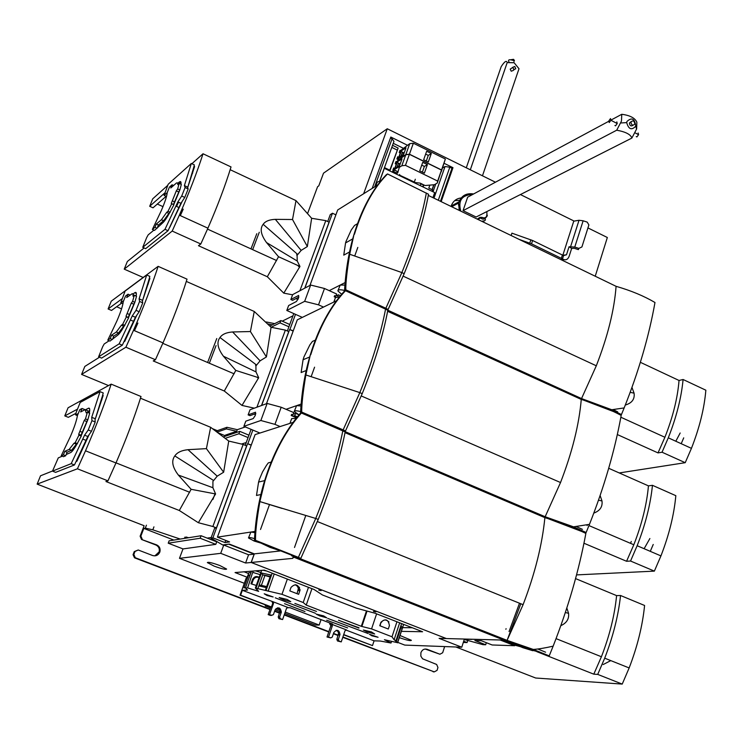 <?xml version="1.0" encoding="UTF-8"?>
<svg xmlns="http://www.w3.org/2000/svg" width="743" height="743" viewBox="0 0 743 743"><rect width="100%" height="100%" fill="white"/><g stroke="black" fill="none" stroke-linecap="round" stroke-linejoin="round"><path stroke-width="1.11" d="M393.261 143.315L403.718 148.451M400.263 153.058L399.214 152.538L400.013 150.337L400.867 150.755M401.833 153.829L401.536 155.668M398.759 157.256L397.709 156.745L396.911 158.956L397.923 159.448M396.251 164.24L395.192 163.72L395.991 161.51L396.855 161.928M397.821 165.002L397.579 166.711M394.737 168.457L393.679 167.946L392.88 170.166L393.809 170.621M397.189 173.24L396.632 172.97M399.66 174.438L399.307 175.404M392.545 145.303L398.137 148.052L389.806 170.184M398.137 148.052L390.112 170.333L384.484 167.593M432.212 189.734L433.958 184.756M435.769 183.93L433.02 191.768M390.465 137.994L392.072 138.783L393.957 141.374L379.757 180.679M372.197 188.397L390.809 137.046L407.378 145.21M444.175 163.339L452.979 167.677L451.958 168.271L449.803 167.212L445.038 166.516L442.54 168.002M392.072 138.783L374.676 186.846M595.236 276.229L607.337 237.5L587.945 227.915M574.135 221.089L520.425 194.555M495.451 182.211L387.27 128.762L363.643 193.747M562.86 255.183L573.754 221.154L579.02 220.281L583.134 220.792L587.202 222.111L588.883 224.943L581.908 246.955L578.862 248.394L574.766 247.066L569.054 246.75L571.664 248.394L574.283 248.292L578.36 249.62L578.862 248.394M560.714 259.521L562.98 259.205L562.497 258.898L563.556 255.583L532.601 240.5L511.918 233.163L511.128 235.512M563.881 259.632L562.237 260.254M451.085 206.452L451.307 205.737C453.109 201.093 456.388 198.502 461.143 197.954M441.166 201.65L452.979 167.677M387.27 128.762L323.521 173.165L318.766 185.899L317.595 186.697L307.537 213.65M357.81 247.41L354.736 255.926M506.067 640.42L505.918 640.893L293.745 557.176L293.912 556.693M314.577 367.181L311.15 376.664M269.495 504.581L260.524 529.48M336.468 300.766L297.293 319.843L266.477 403.69M333.839 302.048L335.418 297.683L339.588 296.736M315.32 340.155L312.431 341.427L309.831 344.956L303.961 356.881L303.07 359.751L309.692 356.984M303.07 359.751L301.129 372.54L306.218 370.506M301.119 404.081L286.055 409.309M294.395 411.065L296.615 405.641L300.971 405.947M300.618 411.613C296.457 410.526 294.33 410.498 294.228 411.52L299.011 414.835M293.067 422.386L255.109 434.599L217.411 537.143L229.587 541.916L224.962 542.566L212.888 537.839L210.984 538.127L222.686 544.953L229.29 544.052L254.329 553.869L251.236 562.46L446.385 638.562L499.658 639.974L505.918 640.893M289.937 423.389L291.665 418.625L296.188 418.29M271.214 462.109L268.325 462.88L266.496 465.332L262.539 471.926L259.511 479.077L258.583 482.058L264.666 480.61M258.583 482.058L256.493 495.47L260.877 494.522M254.998 531.421L217.411 537.143M248.608 537.644L250.893 532.044L254.905 532.638M280.26 550.944L254.329 553.869M254.515 538.61C250.465 537.468 248.459 537.245 248.496 537.951L254.125 541.034L262.632 543.607M293.745 557.176L292.668 558.374L251.236 562.46M293.336 556.461L292.668 558.374M514.927 644.924L514.685 645.723L492.154 644.98L481.278 640.707L474.87 640.522L485.681 644.766L482.959 644.673L464.236 639.472M514.685 645.723L500.28 640.039M518.484 645.843L503.754 640.512M523.666 646.345L523.434 646.772L527.567 648.945L538.285 651.843M575.193 528.561L573.68 527.623M569.147 525.765L566.11 524.902M338.084 290.309L340.229 285.052L344.91 285.08M345.105 282.572L329.233 290.643M344.641 290.494C340.368 289.426 338.111 289.556 337.87 290.903L341.641 294.256M377.62 185.007L337.684 209.972L309.952 285.414M357.541 223.671L354.56 225.417L351.281 229.94L345.959 241.549L345.56 242.942L352.73 238.865M345.56 242.942L343.758 255.146L349.563 251.951M261.647 405.464L289.631 329.52L293.262 330.811M289.965 329.353L295.491 314.345M251.208 445.206L247.568 443.701L251.283 445.001M247.883 443.599L252.861 430.086M224.962 542.566L225.751 540.421M212.888 537.839L247.568 443.701M304.881 288.108L332.465 213.232L330.273 214.606L327.719 221.535M293.782 313.583L287.355 330.997M251.097 429.343L245.218 445.289M214.643 528.199L210.984 538.127M225.008 436.327L225.473 435.092L236.692 431.293L237.296 429.677L245.329 426.937M210.185 539.288L212.322 538.972L210.185 539.288M188.657 537.718L185.973 537.003L185.518 538.22M248.942 435.175L239.785 431.358L238.893 433.763L248.06 437.581M246.221 442.559L241.466 444.045M238.893 433.763L225.157 438.342M239.785 431.358L223.281 436.912M225.222 435.769L217.662 432.64M217.021 432.157L226.346 428.897L236.692 431.293M216.826 432.008L217.327 430.68L226.94 427.29L226.346 428.897M289.751 324.496L280.863 320.558L280.009 322.861L288.906 326.799M280.009 322.861L271.102 327.273L285.368 330.115L288.739 331.601L261.499 405.52M280.863 320.558L269.802 326.075M272.309 324.821L267.443 323.855M265.725 322.248L266.282 321.96L266.059 322.555M486.331 642.686L485.681 644.766M335.892 214.838L332.465 213.232M375.754 186.177L377.203 182.165L380.973 180.707M293.16 331.081L289.631 329.52M460.251 201.139L451.224 205.997L460.251 201.139M480.006 217.309L481.668 217.439L480.127 217.532L477.508 219.241L480.024 218.136L480.006 217.309L477.257 219.12M460.79 211.142C457.883 200.526 461.877 194.954 472.78 194.406M486.795 211.597C487.427 216.975 485.746 218.879 481.743 217.3M621.761 114.292L621.482 121.044L616.718 130.201L463.038 210.659L476.133 217.002L631.866 138.068L636.63 128.948L636.853 122.186C634.94 117.961 629.906 115.332 621.761 114.292L610.95 120.106M463.038 210.659L467.663 197.155L608.721 121.313M486.098 217.337C484.603 219.436 482.829 219.714 480.795 218.173L481.668 217.439C486.99 219.529 487.928 214.235 486.981 215.164M480.108 218.071L480.795 218.173M459.202 210.38L458.654 203.015C461.087 195.846 466.075 192.827 473.607 193.96M480.024 218.136L478.176 219.566M459.592 200.331L454.707 200.629M483.266 221.405L482.551 221.683M481.724 221.284L484.659 220.708L485.467 219.891L484.835 218.173M563.556 255.583L566.491 254.775L569.054 246.75M562.98 259.205C565.739 260.514 567.782 259.586 569.101 256.409L571.664 248.394M562.497 258.898L531.514 243.825L519.097 239.376M440.469 201.307L451.958 168.271M438.286 200.257L449.803 167.212M433.986 198.167L445.038 166.516M432.129 191.341L432.621 189.929L428.813 188.081L429.863 185.109M423.148 186.976L423.863 184.933M420.872 183.484L420.148 185.527M414.139 182.602L415.318 179.249M411.594 181.366L411.789 180.818M432.928 197.657L434.701 192.586L384.242 168.262M432.045 189.651L433.754 184.775M384.391 168.169L379.868 180.679M393.437 168.624L394.301 169.042M391.784 147.393L397.078 149.993M396.799 162.708L395.75 162.197M397.459 157.432L398.322 157.86M400.811 151.544L399.762 151.033M423.464 184.747L422.748 186.781M297.386 416.804L294.739 415.681L295.575 413.359L298.361 414.538M280.139 426.547L274.947 424.364L281.188 407.248L293.708 412.56L292.863 414.882L291.618 414.353L291.191 415.513L296.578 417.798M294.739 415.681L292.965 416.266M293.113 414.176L295.575 413.359M254.245 414.13L255.546 414.678M291.228 415.43L292.863 414.882M293.457 416.479L296.884 417.417M274.947 424.364L260.858 420.51L243.89 426.333L245.803 421.17L253.205 418.578L255.174 415.643L255.546 412.216L248.125 414.891L250.029 409.755L267.136 403.449L281.188 407.248M260.858 420.51L267.136 403.449M259.957 433.048L243.89 426.333M255.852 413.554L249.964 415.662L248.125 414.891M337.777 296.568L338.418 294.804L340.424 295.714M323.511 307.082L318.524 304.834L324.487 288.488L336.607 293.987L335.799 296.206L334.591 295.658L334.192 296.763L335.464 297.349M335.845 296.076L338.418 294.804M295.937 298.593L297.924 299.485M334.434 296.875L335.799 296.206M318.524 304.834L304.658 301.342L286.798 310.472L288.628 305.531L296.411 301.5L298.389 298.5L298.658 295.426L290.847 299.522L292.668 294.609L310.648 285.043L324.487 288.488M304.658 301.342L310.648 285.043M302.327 317.391L286.798 310.472M298.909 297.042L292.631 300.321L290.847 299.522M660.936 555.903L654.369 571.116L630.547 561.03L637.15 545.724L660.936 555.903C669.099 534.895 674.059 514.825 675.833 495.674L652.456 485.318L648.444 485.866L608.703 468.285M654.369 571.126L576.54 574.906M653.236 544.461L650.283 551.343M630.547 561.03L626.563 561.271L583.961 543.235M600.112 495.525L601.988 500.968C602.731 506.745 600 510.785 593.806 513.107M648.444 485.866C646.781 504.469 641.896 524.094 633.816 544.758L626.563 561.271M637.15 545.724C645.398 524.623 650.496 504.488 652.456 485.318M649.884 538.526L644.116 548.705M631.29 541.48L630.491 543.337M187.022 279.154C180.967 298.63 172.961 319.88 162.996 342.894L155.436 359.733L125.892 347.213L81.591 374.416L84.823 366.438L99.497 357.207M81.591 374.416L108.524 385.58M212.377 428.627L217.327 430.68M226.94 427.29L237.296 429.677M254.31 408.176L242.004 405.427L224.302 391.013L235.81 370.423L258.694 377.723L242.004 405.427M155.436 359.733L153.244 360.94L224.302 391.013M121.973 298.844L108.106 308.967L111.264 301.166L158.129 266.347C151.795 285.841 143.585 307.156 133.517 330.282L125.892 347.213M122.957 303.748L120.793 302.81L125.121 291.033L146.705 275.003L149.807 276.368L149.129 279.015L149.9 278.449L142.405 301.082L142.74 302.828L139.192 311.716L135.421 317.27L122.307 345.189L101.615 358.098L98.596 356.826L102.664 346.73L104.196 343.981L109.175 340.731M124.062 341.752L124.805 341.288L136.684 315.413M121.62 303.163L111.524 310.435L108.106 308.967M148.312 283.928L147.578 284.458M136.136 292.705L135.542 293.132M134.464 330.691L137.892 323.056M116.642 306.757L121.555 308.874M266.412 356.937L250.419 331.545L254.255 311.466L271.084 327.273L266.412 356.937L260.096 360.829L255.917 365.909L255.982 371.899L258.694 377.723M254.255 311.466L186.317 281.411M187.032 279.154L158.129 266.347M256.911 407.22L285.368 330.115M235.81 370.423L223.429 356.222C217.597 348.374 216.445 342.142 219.984 337.536C222.185 334.276 226.401 332.418 232.633 331.963L250.419 331.545M255.555 365.268L255.945 364.562M136.313 295.138L135.402 295.788M149.129 279.015L142.405 301.082M142.74 302.828L139.582 301.454L139.099 298.835L146.705 275.003M139.099 298.835L142.238 300.2M135.421 317.27L132.263 315.914L136.025 310.351L139.582 301.454M136.025 310.351L139.192 311.716M122.307 345.189L119.149 343.851L132.263 315.914M119.149 343.851L98.596 356.826M130.081 295.073L128.047 294.191L125.567 296.002L123.301 301.63C122.744 305.958 120.57 312.478 116.8 321.19L107.791 340.145L110.001 341.083L117.682 335.177C119.289 334.044 121.546 330.867 124.453 325.657L123.635 326.196L121.388 325.23L122.614 324.403L126.384 316.871L126.013 316.267L128.641 317.846L124.453 325.657M132.941 294.024L134.697 292.761C136.192 291.739 136.693 292.863 136.173 296.123M126.013 316.267L131.288 303.125L132.607 301.352L134.288 295.305L136.526 296.281L134.845 302.327L128.502 317.623M123.663 300.739L120.793 302.81M128.641 317.846L126.384 316.871M122.614 324.403L124.87 325.369M112.89 338.306L113.763 336.133L118.564 332.975L123.635 326.196M134.381 302.958L128.27 317.233M133.081 294.599L135.328 295.751M128.047 294.191L126.7 297.525L132.282 293.634L132.969 294.079L133.025 296.206L134.288 295.305M107.791 340.145L110.187 338.576L111.543 335.186L116.326 332.019L121.388 325.23M110.187 338.576L112.397 339.514M111.543 335.186L113.763 336.133M132.607 301.352L134.845 302.327M133.536 304.091L131.288 303.125M616.718 130.201C625.652 131.836 630.696 134.464 631.866 138.068M616.82 121.871L617.219 123.552L615.557 125.836L614.916 125.502M635.776 126.124C634.708 118.611 631.754 117.069 626.925 121.499L626.702 122.614C628.615 129.356 631.634 130.545 635.757 126.171L635.776 126.124M633.055 125.242C631.03 126.579 629.813 125.846 629.395 123.041L631.178 121.592M634.782 124.007L634.847 123.784C634.197 120.7 632.915 120.115 630.983 122.019L630.928 122.242C631.578 125.326 632.86 125.911 634.782 124.007M610.514 118.583L608.861 120.877L609.241 122.549L610.895 120.255L610.514 118.583M638.144 132.988L638.571 134.669L636.9 136.935L636.231 136.591M387.632 311.261L581.528 399.502M345.235 290.819L344.566 290.42C345.736 270.211 348.866 251.58 353.974 234.509C361.497 209.461 372.252 189.539 386.267 174.754L387.521 173.955L428.516 194.257C424.337 217.43 416.219 243.908 404.164 273.712L388.115 309.469L385.858 308.28M619.783 414.668L621.445 414.566L624.157 407.926C638.664 371.574 648.936 336.43 654.982 302.503C643.949 296.002 630.983 290.606 616.086 286.324L428.302 195.418M426.343 193.004C422.108 216.204 413.953 242.72 401.87 272.56L385.858 308.271L345.783 289.816C345.699 282.739 347 270.889 349.684 254.245L353.974 234.509M387.521 173.955C382.487 179.295 366.763 194.722 354.457 234.24M388.115 309.469L387.029 309.942M385.543 309.162L581.537 398.573L611.768 409.746L624.157 407.926M621.445 414.566L611.768 409.746M583.413 400.068L613.746 411.65M344.566 290.42L345.783 289.816M616.086 286.324C614.331 309.896 607.737 336.384 596.304 365.788L581.537 398.573M613.189 409.588L617.712 411.901M395.09 168.28L397.18 162.476L396.734 162.253L402.037 158.863L399.706 165.355L394.422 168.707L394.022 169.822L399.613 166.283L397.709 172.915L396.511 173.667M400.208 163.952L397.18 162.476M397.106 167.008L398.267 163.785L400.068 164.342M398.025 171.763L394.022 169.822M405.762 154.748L409.393 154.312L405.455 165.345L401.814 165.763L405.762 154.748L397.134 161.147L396.734 162.253M397.551 171.531L396.586 173.008L393.493 171.512L394.459 170.036M392.48 171.457L394.208 169.915M394.709 168.522L396.929 162.346M399.938 164.705L398.638 163.636M401.814 165.763L399.205 167.407M399.753 164.621L399.428 165.531M405.455 165.345L437.655 181.069L441.5 170.073L409.393 154.312M414.687 182.49L420.157 183.131L425.07 185.527L434.386 184.719L437.274 183.057L437.655 181.069M414.334 182.054L399.428 175.079M427.392 164.593L424.383 173.138L419.711 170.853L422.739 162.318L427.392 164.593L424.383 166.432L421.745 165.141M441.5 170.073L437.274 183.057M423.194 184.608L420.659 184.088M406.505 178.896L407.099 178.534M411.093 181.125L411.687 180.772M422.368 172.153L424.383 166.432M77.421 468.796L85.51 450.797C95.791 427.114 104.354 404.889 111.171 384.131L141.012 396.511C134.483 417.26 126.143 439.41 115.973 462.963L107.949 480.86L77.421 468.796L37.15 484.12L40.521 475.799L52.567 470.978M37.15 484.12L144.133 525.728L140.121 536.214L141.523 539.464L156.643 544.879C159.485 546.281 160.581 548.575 159.921 551.77L159.782 552.179C158.259 555.281 155.863 556.396 152.612 555.523L138.217 549.996L134.994 551.492L133.861 554.464L135.272 557.724L270.09 609.195M207.195 538.118L211.216 537.505M214.616 528.264L216.417 527.901L212.869 526.499L198.353 522.719L179.314 510.497L191.127 489.303L215.591 493.946L198.353 522.719M107.949 480.86L105.933 481.52L179.314 510.497M77.504 409.133L64.78 415.904L68.077 407.777L111.171 384.131M77.421 415.634L75.61 414.9L76.046 412.746L80.207 402.437L100.026 391.626L103.231 392.945L102.46 395.852L103.166 395.471L95.048 419.749L95.215 421.987L91.5 431.293L87.832 436.494L74.458 464.951L55.623 472.362L52.502 471.136L58.279 457.892L62.236 456.193M76.232 461.514L76.9 461.236L89.058 434.757M75.925 413.34L68.31 417.325L64.78 415.904M101.921 399.734L101.234 400.087M74.857 413.897L75.74 414.26M216.417 527.901L246.63 445.884L243.165 444.444L228.733 441.063L223.643 472.223L217.216 476.161L212.916 481.399L212.916 487.724L215.591 493.946M223.643 472.223L206.415 448.633L210.641 427.299L228.733 441.063M210.641 427.299L140.473 398.211M212.869 526.499L243.165 444.444M213.371 480.359L174.819 455.933C177.113 452.468 181.496 450.379 187.988 449.682L206.415 448.633M174.819 455.942C171.178 460.818 172.357 467.198 178.366 475.065L191.127 489.303M89.717 410.489L88.584 411.074M102.46 395.852L95.048 419.749M95.215 421.987L91.956 420.659L91.723 417.315L100.026 391.626M91.723 417.315L94.965 418.634M87.832 436.494L84.572 435.184L88.231 429.974L91.956 420.659M88.231 429.974L91.5 431.293M74.458 464.951L71.198 463.66L84.572 435.184M71.198 463.66L52.502 471.136M83.987 410.21L84.321 409.384L82.064 408.464L79.798 409.662L77.43 415.541C76.631 420.501 74.3 427.457 70.427 436.42L61.223 455.784L63.499 456.694L65.681 455.756L66.192 454.493L70.557 452.617C72.034 451.893 74.216 448.967 77.105 443.831L76.362 444.165L74.031 443.237L75.164 442.726L78.962 435.138L78.693 434.265L81.015 435.203L81.293 436.076L77.105 443.831M85.928 409.532L88.352 408.269C89.745 407.619 90.079 409.226 89.355 413.089M78.693 434.265L84.21 420.51L85.473 418.903L87.368 412.281L89.68 413.219L87.795 419.841L81.191 435.76M78.238 413.535L75.61 414.9M81.293 436.076L78.962 435.138M75.164 442.726L77.486 443.664M66.192 454.493L67.111 452.218L71.486 450.323L76.362 444.165M87.34 420.417L81.015 435.203M86.262 410.052L87.442 410.535L88.649 412.802M82.064 408.464L80.662 411.947L85.157 409.607L86.216 412.876L87.368 412.281M61.223 455.784L63.396 454.846L64.817 451.307L69.173 449.404L74.031 443.237M63.396 454.846L65.681 455.756M64.817 451.307L67.111 452.218M85.473 418.903L87.795 419.841M86.522 421.448L84.21 420.51M345.077 432.361L546.718 518.122L584.342 532.471L586.134 532.517L573.522 526.843L545.158 516.738L344.38 431.311L345.495 430.996L343.145 429.872L301.723 412.086C301.574 404.889 302.949 392.508 305.847 374.955L310.295 354.931C318.143 328.991 329.465 307.788 344.25 291.302L345.458 290.708L385.543 309.153M337.573 428.321L300.571 412.476C301.667 391.942 304.909 372.763 310.295 354.931M586.134 532.517L589.459 524.354C604.161 487.139 614.74 450.825 621.185 415.421C609.762 409.272 596.462 403.941 581.267 399.428L387.623 311.308M387.8 310.351C383.072 335.269 374.537 363.039 362.203 393.679L345.495 430.996M385.552 309.162C380.76 334.099 372.187 361.915 359.835 392.601L343.155 429.872M345.458 290.708C340.136 296.652 323.66 313.667 310.75 354.736M300.571 412.476L301.723 412.086M581.267 399.428C579.085 424.671 572.166 452.376 560.528 482.532L545.158 516.738M587.434 524.799L587.128 525.57M576.327 526.546L582.456 529.36M577.998 529.499L577.413 529.518M256.79 233.711L250.985 248.886M259.288 232.262L252.657 249.648M212.935 499.417L215.006 493.844M399.047 157.275L401.118 151.507L400.681 151.284L405.994 147.82L403.672 154.284L398.369 157.711L397.969 158.816L403.579 155.203L403.152 156.429M404.136 152.984L401.118 151.507M401.062 155.965L402.195 152.817L404.006 153.374M399.558 159.596L397.969 158.816M409.727 143.678L413.359 143.213L409.43 154.2L405.799 154.637L409.727 143.678L401.071 150.179L400.681 151.284M397.83 160.702L398.406 159.03M398.164 158.909L397.784 159.606M398.666 157.516L400.867 151.377M400.923 150.615L400.059 151.182M403.867 153.745L402.167 152.909M405.799 154.637L403.18 156.327M403.681 153.652L403.393 154.47M409.43 154.2L441.546 169.961L445.373 159.021L413.359 143.213M441.128 171.986L441.546 169.961M431.302 153.513L428.302 162.02L423.659 159.736L426.668 151.228L431.302 153.513L428.284 155.389L425.655 154.098M445.373 159.021L441.147 171.977M426.296 161.027L428.284 155.389M629.154 667.948L622.225 684.089L597.716 674.403L604.7 658.177L629.154 667.948C637.41 646.503 642.556 625.68 644.59 605.48L620.554 595.505L616.597 595.607L575.556 578.593M622.225 684.089L535.666 678.015L455.886 646.986M597.716 674.403L593.796 674.17L536.855 651.676M520.379 646.67L517.174 645.797M517.109 645.788L514.853 645.175M566.825 607.978L568.553 613.3C569.212 618.928 566.64 623.052 560.816 625.671M616.597 595.607C614.665 615.26 609.604 635.646 601.412 656.747L593.796 674.17M604.7 658.177C613.049 636.63 618.334 615.743 620.554 595.505M610.783 660.611L603.186 664.539M215.795 544.35L216.715 541.851L201.093 535.731L200.164 538.238L215.795 544.35L182.992 548.919L179.481 558.327L220.717 553.331L223.745 545.056L229.206 544.062M471.238 639.221L471.74 639.24M223.745 545.056L248.571 554.77L245.599 563.018L251.162 562.47L446.292 638.525M251.162 562.47L254.152 554.139L248.571 554.77M229.113 544.322L254.152 554.139M397.765 642.389L404.777 645.091L461.793 647.209L464.319 639.203L463.873 639.026M471.684 639.398L464.319 639.203M182.992 548.919L168.224 543.198L169.107 540.839L201.093 535.731M179.481 558.327L244.317 583.292M270.517 607.96L265.214 605.935L265.557 604.951M275.151 609.724L280.037 611.591M284.755 613.402L315.181 625.021L319.174 625.058L321.05 619.597M200.164 538.238L168.224 543.198M245.599 563.018L220.717 553.331M446.283 638.562L439.104 638.367L461.793 647.209M247.224 577.265L235.057 572.556L264.341 570.122L314.057 589.487L322.453 594.967L356.408 608.173L375.131 613.272L422.581 631.754L401.369 631.364M219.882 565.553L226.634 569.064C225.816 569.825 221.646 568.841 214.133 566.12L207.343 562.581C208.17 561.829 212.349 562.822 219.882 565.553M321.152 590.62L318.766 590.081L321.152 590.62M375.893 611.963L373.488 611.424L375.893 611.963M400.022 635.497L411.371 640.299C410.805 641.116 406.792 640.225 399.316 637.633M265.214 605.935L267.982 605.87M276.015 608.563L279.86 610.031M285.219 612.074L319.174 625.058M244.113 571.804L248.571 573.531M402.595 627.631L412.328 627.761M300.042 590.109L298.407 589.478M463.678 641.237L467.068 642.565L463.288 642.444M467.068 642.565L467.719 640.512M434.237 671.876L342.792 637.327M342.904 636.992L434.274 671.876L437.051 670.372L437.952 667.52L436.643 664.465L422.544 658.79L420.844 656.115L420.909 652.66C422.191 649.661 424.281 648.546 427.169 649.317L439.912 654.23L442.67 652.753L444.639 646.568M173.862 540.077L143.808 528.412L140.882 536.084L142.284 539.334M274.696 610.96L279.702 612.864M284.328 614.628L328.852 631.634M333.514 633.408L338.241 635.209M269.969 609.529L134.52 557.826L133.053 554.733L134.251 551.603L138.217 549.996M338.13 635.544L333.403 633.742M328.74 631.959L284.207 614.963M279.591 613.198L274.585 611.285M439.912 654.23L425.163 649.029M154.86 555.866L159.132 551.882C159.791 548.696 158.696 546.402 155.863 545L141.523 539.464M180.233 539.065L152.817 529.824L145.312 528.115L143.808 528.412M145.312 528.115L146.436 525.162M140.882 536.084L140.121 536.214M184.673 537.217L185.759 537.579M153.94 526.861L152.817 529.824M134.251 551.603L134.994 551.492M482.467 175.803L519.004 68.746L514.119 62.728L507.2 62.588L470.319 169.794M513.199 70.492L511.212 71.217L510.2 69.136L511.797 68.068M507.2 62.588C506.522 60.127 504.516 61.483 501.181 66.656L466.288 167.807M509.104 62.189C507.599 59.607 509.178 59.087 513.859 60.62M510.998 59.709L513.524 59.319L514.36 60.489M512.791 67.26L513.757 69.526L515.753 68.802L514.788 66.526L512.791 67.26M380.899 622.29L379.766 625.727L388.292 629.024L389.425 625.597C388.32 619.318 385.478 618.213 380.908 622.272L380.11 625.857M376.599 613.839L371.574 628.903L392.007 636.788L396.948 621.77M371.574 628.903L361.302 626.321L306.237 605.09L303.2 602.517L281.978 594.335L255.351 588.047L258.666 591.363L247.623 587.899L245.422 588.019L247.512 590.053L242.357 590.313L272.82 601.672L273.535 603.316L269.551 614.6L268.177 614.61L270.443 615.473L273.387 614.684L275.012 610.068C278.365 606.613 280.483 607.291 281.346 612.111L279.628 617.061L280.334 618.705L282.6 619.56L278.931 618.705L278.235 617.061L280.046 610.913L279.349 609.056L277.427 607.811M399.66 622.82L394.096 639.779L392.007 636.788M394.096 639.779L396.13 640.67L401.062 625.652L402.409 627.761L397.524 642.686L395.062 640.494L396.13 640.67M346.173 630.12L374.082 640.828L380.286 641.033L391.013 643.02L384.419 639.723L397.524 642.686M341.251 641.887L345.021 630.714L346.535 629.943L331.638 624.231L332.335 625.847L328.517 637.039L330.737 637.884L332.26 637.104L333.811 632.525C337.034 629.089 339.096 629.739 339.997 634.476L338.344 639.417L339.04 641.042L341.251 641.887L337.526 640.995L336.83 639.37L338.344 639.417M332.335 625.847L330.83 625.838L330.133 624.213L331.638 624.231M330.133 624.213L332.604 624.036L290.067 607.709L287.634 607.755M282.6 619.56L286.538 608.303L288.089 607.523L272.82 601.672M316.518 611.424L294.878 603.437L316.518 611.424M284.523 603.688L304.992 611.554L284.523 603.688M323.604 615.863L326.753 617.832L319.713 615.873L316.212 614.108L323.604 615.863M368.203 633.556L327.812 618.445L368.203 633.556M371.844 635.794L369.41 634.234L378.066 637.262L371.844 635.794M275.281 597.827L315.459 613.281L275.281 597.827M267.062 595.514L264.211 593.778L273.155 596.963L267.062 595.514M371.5 631.94L374.676 633.993L366.986 631.847L363.364 630.018L371.5 631.94M287.151 599.452L290.773 601.681C286.083 600.836 282.21 599.452 279.145 597.548L287.151 599.452M326.66 620.21L347.631 627.928L326.66 620.21M358.915 628.095L338.52 620.238L359.018 627.789M402.734 624.018L403.421 625.104L397.616 642.825M263.003 570.234L266.607 571.005M260.895 572.528L255.546 570.856M250.958 572.584L248.849 572.751L246.899 578.184L246.137 578.24L240.045 595.189L240.611 595.171L242.357 590.313M299.559 587.416L297.683 586.691M272.031 601.691L272.737 603.335L271.455 606.966L270.87 606.975L240.045 595.189M270.87 606.975L268.177 614.61M245.515 587.759L243.983 587.843L248.552 575.128L250.094 575.008M240.611 595.171L271.455 606.966M272.737 603.335L273.535 603.316M271.827 615.464L269.551 614.6M278.931 618.705L280.334 618.705M279.628 617.061L278.235 617.061M251.459 571.2L245.422 588.019M247.623 587.899L253.14 571.061M253.149 572.491L260.134 574.664M261.675 570.345L255.351 588.047M259.093 577.571C256.502 576.642 254.533 577.441 253.177 579.977L252.574 579.354L250.976 583.794L256.279 585.456M252.574 579.354C254.227 576.503 256.419 575.844 259.158 577.385M253.177 579.977L251.728 584.035M272.189 573.178L266.059 590.444M265.4 590.295L270.833 574.998L261.443 572.983L256.01 588.196M274.232 573.977L268.112 591.233M281.978 594.335L287.346 579.085M308.484 587.314L303.2 602.517M298.658 594.316L300.051 590.063C298.194 584.202 295.185 583.32 291.015 587.416L289.798 590.889L298.658 594.316M306.237 605.09L311.93 588.66M295.259 584.695L297.414 586.311L298.361 588.419L297.07 593.703M270.833 574.998L265.279 590.49M257.765 588.809L258.787 585.93L266.3 587.602M261.443 572.983L262.743 574.831L270.257 576.457M266.672 586.552L260.05 585.094L258.787 585.93L262.743 574.831L270.062 577.005M261.387 585.382L264.787 575.862M249.871 575.63L248.552 575.128M329.929 623.005L329.595 624.009M330.83 625.838L327.022 637.002L330.737 637.884M336.83 639.37L338.557 633.287L337.935 631.522L336.198 630.268M343.647 634.801L372.494 645.593L343.712 634.587M374.082 640.828L372.494 645.593M391.542 641.395L391.013 643.02M401.591 623.572L396.038 640.531M396.177 642.101L400.672 628.402L400.328 627.872M402.409 627.761L400.208 628.253M396.753 638.776L397.106 639.286L396.79 638.655M339.04 641.042L337.526 640.995M328.517 637.039L327.022 637.002M300.079 589.71L298.426 589.06M388.951 621.965C385.868 619.151 383.277 619.383 381.168 622.653L381.168 622.671M234.389 373.246L233.59 373.599M215.164 429.779L214.885 430.531M216.761 338.548L207.613 362.491M216.064 345.579L209.331 363.225M691.436 448.354L685.222 462.685L662.041 452.218L668.291 437.813L691.436 448.354C699.507 427.754 704.318 408.371 705.85 390.205L683.096 379.506L679.037 380.472L640.355 362.305M685.222 462.685L619.235 472.947M683.718 437.85L681.21 443.701M662.041 452.218L658.019 452.905L617.331 434.553M631.959 387.437L634.076 393.149C634.894 399.121 631.968 403.087 625.309 405.046M679.037 380.472C677.616 398.081 672.898 417.009 664.901 437.274L658.019 452.905M668.291 437.813C676.446 417.12 681.377 397.681 683.086 379.506M680.17 433.002L675.805 441.24M172.2 231.073L179.36 215.173C189.251 192.539 197.136 172.07 203.015 153.764L231.027 166.934C225.398 185.248 217.699 205.662 207.919 228.185L200.814 243.992L172.2 231.073L124.23 269.152L127.341 261.49L144.133 247.958M124.23 269.152L143.167 277.464M266.282 321.96L274.696 323.632M282.229 321.162L292.946 315.831M292.593 294.813L283.78 293.151L267.331 276.749L278.532 256.725L299.968 266.458L283.78 293.151M200.814 243.992L198.465 245.701L267.331 276.749M164.612 193.087L149.696 206.294L152.733 198.808L167.723 185.378M203.015 153.764L191.889 163.729M166.497 196.505L164.092 195.409L168.169 184.264L191.341 163.469L194.35 164.881L193.765 167.268L194.592 166.534L187.673 187.635L188.165 188.945L184.775 197.443L180.911 203.313L168.048 230.711L145.674 248.645L142.74 247.335L146.64 237.658L148.182 234.872L153.912 230.135M169.785 227.293L182.202 201.353M166.116 196.338L153.021 207.808L149.696 206.294M192.716 173.035L191.945 173.713M180.335 215.619L183.233 209.154M157.312 204.056L162.986 206.638M304.732 288.191L329.056 222.166L325.787 220.634L311.642 218.284L307.351 246.546L301.166 250.4L297.089 255.323L297.219 260.997L299.968 266.458M307.351 246.546L292.519 219.519L295.993 200.61L311.642 218.284M295.993 200.61L230.163 169.701M299.893 290.764L325.787 220.634M297.534 254.31L263.171 224.302C265.297 221.247 269.356 219.603 275.337 219.352L292.519 219.519M263.171 224.302C259.725 228.658 260.839 234.751 266.533 242.571L278.532 256.725M296.643 254.933L297.181 254.004M176.583 206.452L178.069 203.192M193.765 167.268L187.673 187.635M188.165 188.945L185.1 187.533L184.385 185.583L191.341 163.469M184.385 185.583L187.431 186.985M180.911 203.313L177.856 201.91L181.701 196.041L185.1 187.533M181.701 196.041L184.775 197.443M168.048 230.711L164.983 229.327L177.856 201.91M164.983 229.327L142.74 247.335M173.593 185.49L172.06 184.793L169.404 187.152L167.231 192.548C166.887 196.291 164.872 202.402 161.175 210.901L152.371 229.438L154.516 230.404L162.754 222.826C164.482 221.321 166.813 217.931 169.729 212.647L168.847 213.38L166.664 212.387L167.992 211.272L171.717 203.786L171.271 203.433L173.908 204.789L169.729 212.647M177.772 183.345L179.044 182.23C180.623 180.883 181.255 181.552 180.948 184.245M171.271 203.433L176.314 190.858L177.67 188.945L179.165 183.419L181.329 184.422L179.852 189.948L173.741 204.659M167.231 192.641L164.092 195.409M173.908 204.789L171.717 203.786M167.992 211.272L170.184 212.266M157.581 227.107L158.417 225.018L163.599 220.717L168.847 213.38M179.36 190.626L173.453 204.427M172.06 184.793L170.779 187.979L176.565 182.917L177.596 182.908L177.809 184.617L179.165 183.419M152.371 229.438L154.962 227.293L156.262 224.052L161.426 219.733L166.664 212.387M154.962 227.293L157.117 228.259M156.262 224.052L158.417 225.018M177.67 188.945L179.852 189.948M178.487 191.852L176.314 190.858M506.076 628.68L505.881 629.293M291.767 555.225L291.581 555.773L508.788 641.497L549.216 655.883L533.307 649.438L507.097 640.364L299.745 558.495L300.813 558.392L298.38 557.352L315.738 518.465L259.864 501.581C256.744 520.1 255.304 533.01 255.527 540.328L298.37 557.352M294.507 547.47L305.763 515.558M291.581 555.773L292.761 555.653L254.431 540.477C255.453 519.636 258.805 499.881 264.48 481.223C272.69 454.317 284.606 431.72 300.237 413.405L301.389 413.015L345.17 431.924C339.839 458.719 330.858 487.9 318.218 519.459L300.813 558.392M549.216 655.883L553.145 646.159C568.089 607.978 579.001 570.401 585.865 533.418C574.033 527.66 560.371 522.394 544.879 517.639L345.021 432.649M342.829 430.801C337.443 457.632 328.415 486.841 315.747 518.447L315.738 518.465M301.389 413.015C295.76 419.628 278.467 438.361 264.917 481.111L259.864 501.581M254.431 540.477L255.527 540.328M544.879 517.639C542.223 544.675 534.96 573.689 523.091 604.672L507.097 640.364L520.815 603.753M519.496 603.223L509.048 631.569M532.805 650.719L523.007 647.738C517.574 645.574 514.314 643.967 513.237 642.909L513.079 642.723M537.737 648.964L545.585 652.196M283.585 551.845L270.099 547.424L261.582 543.393M484.659 220.708L482.801 221.637M579.02 220.281L570.643 246.518M566.491 254.775L563.008 255.267M530.855 239.775L529.768 243.1M562.423 254.97L561.364 258.276M531.514 243.825L532.601 240.5M574.766 247.066L583.134 220.792M232.633 331.963L260.096 360.829M255.982 371.899L223.429 356.222M134.697 292.761L136.359 293.485M116.326 332.019L118.564 332.975M187.988 449.682L217.216 476.161M212.916 487.724L178.366 475.065M88.352 408.269L89.606 408.78M69.173 449.404L71.486 450.323M434.274 671.876L433.104 671.793M133.861 554.464L133.108 554.566M134.52 557.826L135.272 557.724M426.008 649.261L427.169 649.317M156.643 544.879L155.863 545M361.869 626.498L367.042 611.071M279.842 612.464L281.244 612.446M252.527 579.475L253.131 580.097M366.475 610.913L361.302 626.321M298.194 590.49L299.866 590.852M338.371 634.81L339.895 634.847M275.337 219.352L301.166 250.4M297.219 260.997L266.533 242.571M179.044 182.23L181.041 183.149M161.426 219.733L163.599 220.717M460.326 210.919C458.784 206.684 458.227 204.046 458.654 203.015L451.716 206.758M598.496 500.178L601.988 500.968M588.967 525.58L633.816 544.758M256.363 364.878L219.984 337.526M257.078 377.23L258.397 378.373M234.101 373.813L162.81 343.331M162.996 342.894L133.517 330.282M130.489 320.019L133.647 321.375M129.496 314.521L127.239 313.555M635.757 126.171L636.602 129.031M626.702 122.614L620.749 122.966M629.395 123.041L630.928 122.242M610.895 120.255L617.219 123.552M634.977 132.802L638.571 134.669M404.164 273.712L401.87 272.56M401.87 272.579L349.684 254.245M403.161 276.145L596.304 365.788M394.422 170.101L397.514 171.605M214.551 493.761L215.405 494.346M189.641 492.265L116.019 462.861M115.973 462.963L85.51 450.797M82.872 439.122L86.132 440.432M82.315 432.324L79.993 431.386M362.203 393.679L359.835 392.601M359.826 392.61L305.847 374.955M361.274 395.954L560.528 482.532M573.522 526.843L589.45 524.354M398.378 159.104L399.483 159.643M565.339 612.52L568.553 613.3M556.052 638.636L601.412 656.747M133.805 554.631L133.053 554.733M159.132 551.882L159.921 551.77M513.98 61.585L514.425 60.294M510.2 69.136L512.735 67.446M513.255 70.306L514.184 69.684M281.346 612.111L279.944 612.13M298.389 589.701L300.051 590.063M339.997 634.476L338.483 634.438M630.166 392.35L634.076 393.149M620.851 417.232L664.901 437.274M297.804 265.502L299.55 267.341M276.6 260.542L207.52 229.104M207.919 228.185L179.36 215.173M175.998 206.183L179.063 207.585M174.605 201.882L172.422 200.879M281.941 508.407L260.524 501.785M318.218 519.459L315.747 518.447M317.363 521.558L523.091 604.672M533.307 649.438C538.508 649.094 545.121 647.998 553.145 646.159M539.594 649.707L539.901 648.685"/></g></svg>
